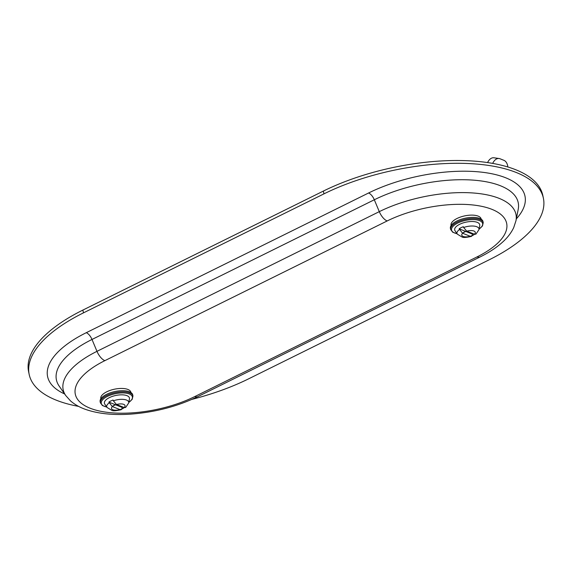 <?xml version="1.0" encoding="UTF-8"?>
<svg xmlns="http://www.w3.org/2000/svg" width="572" height="572" viewBox="0 0 572 572"><rect width="100%" height="100%" fill="white"/><g stroke="black" fill="none" stroke-linecap="round" stroke-linejoin="round"><path stroke-width="0.86" d="M78.564 406.37A139.818 57.986 -11.8 0 1 29.179 374.438A139.818 57.986 -11.8 0 1 83.462 312.863L323.952 193.865A139.818 57.986 -11.8 0 1 462.519 163.342A139.818 57.986 -11.8 0 1 543.4 198.255A139.818 57.986 -11.8 0 1 489.117 259.831L248.634 378.828A139.818 57.986 -11.8 0 1 192.006 399.342M543.4 198.255L542.821 195.467A139.818 57.986 168.2 0 0 461.933 160.553A139.818 57.986 168.2 0 0 323.366 191.077L82.883 310.074A139.818 57.986 168.2 0 0 28.6 371.65L29.179 374.438M100.143 401.68A16.645 6.9 -11.8 0 1 115.022 391.513A16.645 6.9 -11.8 0 1 132.725 394.866L132.961 395.996A16.645 6.9 168.2 0 0 123.337 391.841A16.645 6.9 168.2 0 0 106.835 395.474A16.645 6.9 168.2 0 0 100.379 402.81L100.143 401.68M112.398 406.578L119.948 409.595A6.921 2.874 -11.8 0 1 112.834 409.738A6.921 2.874 -11.8 0 1 112.398 406.578A6.921 2.874 -11.8 0 1 116.581 404.504L124.131 407.521A6.921 2.874 -11.8 0 1 120.949 409.273A6.921 2.874 -11.8 0 1 119.948 409.595M116.581 404.504A6.921 2.874 -11.8 0 1 123.702 404.361A6.921 2.874 -11.8 0 1 124.131 407.521M128.721 402.924L125.64 407.486L124.281 407.579A7.157 2.967 168.2 0 1 121.042 409.352A7.157 2.967 168.2 0 1 120.099 409.652L121.142 409.716C116.238 410.825 113.184 411.075 111.99 410.467L107.035 407.457L104.769 404.082A12.784 5.298 -11.8 0 1 115.844 395.452A12.784 5.298 -11.8 0 1 129.451 398.927L128.721 402.924A11.233 4.662 -11.8 0 0 113.363 400.822L113.041 400.05A11.526 4.776 -11.8 0 0 108.859 402.116L112.255 406.52A7.157 2.967 168.2 0 1 116.438 404.447L113.363 400.822M122.994 407.071A11.526 4.776 -11.8 0 1 122.108 407.407L121.922 408.887M121.142 409.716L121.865 409.03M108.859 402.116L115.472 404.762M115.615 404.812L122.108 407.407M100.851 398.82L100.794 398.57A15.365 6.371 -11.8 0 1 106.764 391.799A15.365 6.371 -11.8 0 1 121.993 388.445A15.365 6.371 -11.8 0 1 130.881 392.285L130.931 392.535M450.414 228.35A16.645 6.9 -11.8 0 1 465.293 218.189A16.645 6.9 -11.8 0 1 482.997 221.543L483.233 222.672A16.645 6.9 168.2 0 0 473.602 218.518A16.645 6.9 168.2 0 0 457.107 222.15A16.645 6.9 168.2 0 0 450.65 229.479L450.414 228.35M462.669 233.254L470.22 236.272A6.921 2.874 -11.8 0 1 463.098 236.415A6.921 2.874 -11.8 0 1 462.669 233.254A6.921 2.874 -11.8 0 1 466.852 231.181L474.402 234.198A6.921 2.874 -11.8 0 1 471.221 235.95A6.921 2.874 -11.8 0 1 470.22 236.272M466.852 231.181A6.921 2.874 -11.8 0 1 473.973 231.038A6.921 2.874 -11.8 0 1 474.402 234.198M471.407 236.4C466.509 237.502 463.456 237.752 462.255 237.144L457.307 234.134L455.04 230.759A12.784 5.298 -11.8 0 1 466.116 222.129A12.784 5.298 -11.8 0 1 479.722 225.604L478.993 229.601A11.233 4.662 -11.8 0 0 463.635 227.499L463.313 226.727A11.526 4.776 -11.8 0 0 459.13 228.793L462.526 233.197A7.157 2.967 168.2 0 1 466.709 231.124L463.635 227.499M473.266 233.748A11.526 4.776 -11.8 0 1 472.372 234.084L472.186 235.564M478.993 229.601L475.904 234.162L474.553 234.255A7.157 2.967 168.2 0 1 471.314 236.022A7.157 2.967 168.2 0 1 470.37 236.329L471.407 236.393L472.136 235.707M459.13 228.793L465.744 231.438M465.88 231.488L472.372 234.084M451.122 225.497L451.065 225.246A15.365 6.371 -11.8 0 1 457.035 218.475A15.365 6.371 -11.8 0 1 472.265 215.122A15.365 6.371 -11.8 0 1 481.152 218.962L481.202 219.212M507.864 166.988A9.989 6.242 98 0 0 503.932 160.332L499.999 158.759A9.989 6.242 98 0 0 499.084 158.515A9.989 6.242 98 0 0 492.692 163.406M487.587 162.577A9.989 6.242 -82 0 1 493.936 157.786L499.084 158.515M83.462 312.863L82.883 310.074M323.952 193.865L323.366 191.077M387.165 220.956L104.855 360.653A76.133 31.567 168.2 0 0 90.047 408.186A76.133 31.567 168.2 0 0 194.787 396.568L477.091 256.878A76.133 31.567 168.2 0 0 491.906 209.338A76.133 31.567 168.2 0 0 387.165 220.956A11.719 5.649 -116.3 0 1 379.286 211.647L374.317 199.771A91.684 38.024 -11.8 0 1 472.186 180.051A91.684 38.024 -11.8 0 1 518.211 209.373L515.958 220.763A87.087 36.115 -11.8 0 0 472.25 192.921A87.087 36.115 -11.8 0 0 379.286 211.647L96.975 351.337L92.006 339.461L374.317 199.771A8.523 4.111 63.7 0 0 368.582 192.993L86.279 332.69A99.657 41.327 -11.8 0 0 64.636 393.958M368.582 192.993A99.657 41.327 -11.8 0 1 488.96 173.216A99.657 41.327 -11.8 0 1 516.33 218.876M194.787 396.568A11.719 5.649 -116.3 0 0 197.805 396.632C176.912 406.678 154.09 412.534 129.329 414.214C112.276 415.229 97.633 413.606 85.392 409.345C79.594 407.3 74.61 404.461 70.456 400.836L65.737 395.538A87.087 36.115 -11.8 0 1 96.975 351.337A11.719 5.649 -116.3 0 0 104.855 360.653M65.737 395.538L59.109 386A91.684 38.024 -11.8 0 1 92.006 339.461A8.523 4.111 63.7 0 0 86.279 332.69M197.805 396.632L480.108 256.942A11.719 5.649 -116.3 0 1 477.091 256.878M107.035 407.457A11.233 4.662 -11.8 0 1 109.18 402.895M106.721 406.985A15.887 6.592 -11.8 0 1 107.436 396.389A15.887 6.592 -11.8 0 1 128.135 393.572A15.887 6.592 -11.8 0 1 128.829 402.366M457.307 234.134A11.233 4.662 -11.8 0 1 459.452 229.572M456.992 233.662A15.887 6.592 -11.8 0 1 457.707 223.066A15.887 6.592 -11.8 0 1 478.399 220.249A15.887 6.592 -11.8 0 1 479.093 229.043M480.108 256.942C489.425 252.352 497.182 247.168 503.367 241.384C507.9 237.18 511.347 232.575 513.727 227.57L515.958 220.763M100.379 402.81L102.445 405.555L106.792 407.092M128.8 402.495L132.182 399.327L132.961 395.996M450.65 229.479L452.717 232.232L457.064 233.769M479.071 229.172L482.446 226.004L483.233 222.672"/></g></svg>
